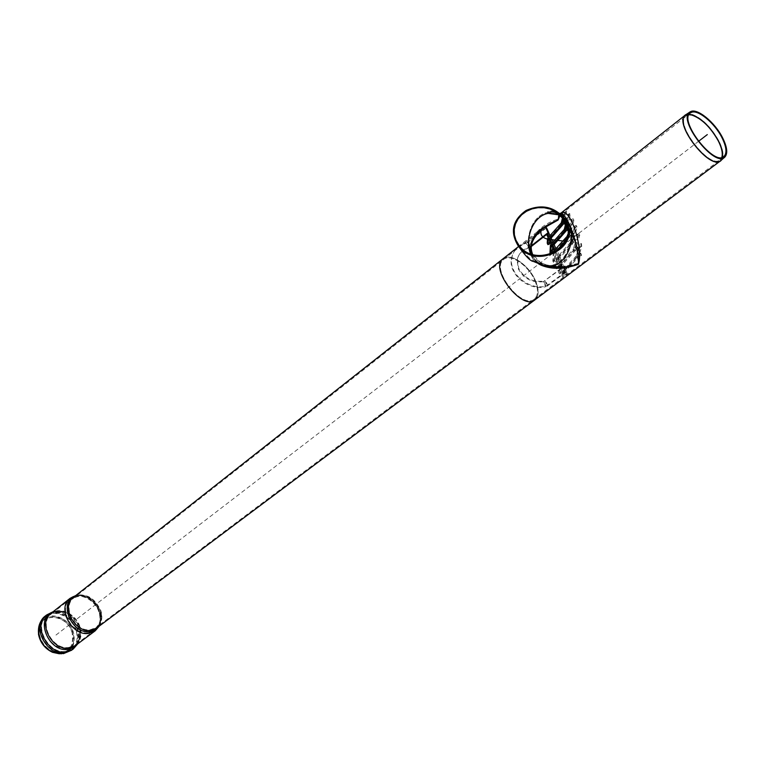 <?xml version="1.0" encoding="UTF-8"?>
<svg xmlns="http://www.w3.org/2000/svg" width="765" height="765" viewBox="0 0 765 765"><rect width="100%" height="100%" fill="white"/><g stroke="black" fill="none" stroke-linecap="round" stroke-linejoin="round"><path stroke-width="0.57" stroke-dasharray="3.83 2.87" d="M568.127 224.872C563.547 215.969 556.891 212.144 548.17 213.387C556.891 212.144 563.547 215.969 568.127 224.872C575.653 239.828 565.957 262.988 551.479 265.283C565.957 262.988 575.653 239.828 568.127 224.872M531.379 254.009C535.959 262.844 542.653 266.603 551.479 265.283C542.653 266.603 535.959 262.844 531.379 254.009M538.292 263.657C520.573 253.196 527.716 215.3 548.142 212.421C557.178 211.121 564.073 215.089 568.835 224.317C564.073 215.089 557.178 211.121 548.142 212.421C527.716 215.3 520.573 253.196 538.292 263.657M537.154 297.002C538.914 292.794 538.34 287.324 535.423 280.573C528.94 265.139 510.418 252.364 503.227 258.618C510.418 252.364 528.94 265.139 535.423 280.573C539.201 289.629 539.048 296.055 534.945 299.823L534.802 299.928M534.85 280.516C538.493 289.256 538.34 295.443 534.391 299.077C522.179 310.188 490.04 268.754 503.666 259.459C510.485 253.177 528.548 265.512 534.85 280.516C528.548 265.512 510.485 253.177 503.666 259.459C490.04 268.754 522.179 310.188 534.391 299.077C538.34 295.443 538.493 289.256 534.85 280.516M59.421 653.798C70.6 652.373 74.97 645.459 72.532 633.066C68.009 615.404 42.381 610.346 38.814 626.765M72.178 633.018C66.727 611.857 35.161 612.449 39.158 634.099C40.784 642.237 45.326 648.098 52.785 651.675C67.664 654.811 74.129 648.596 72.178 633.018M531.369 246.435L528.357 248.147L531.465 245.699M527.267 242.763L546.535 227.788L545.799 227.693L527.037 242.362M546.009 286.177L565.775 271.642L563.461 266.545L543.38 281.692L564.188 266.612L566.511 271.718L546.803 286.359L545.646 286.76L546.009 286.177L543.733 281.118C532.478 282.361 524.149 278.144 518.747 268.477L517.446 259.584C518.603 253.569 522.352 249.562 528.701 247.554L526.473 242.582C518.115 245.144 513.2 250.384 511.737 258.331C508.754 273.86 529.045 290.432 546.009 286.177M563.461 266.545L564.188 266.612M565.775 271.642L566.511 271.718M543.38 281.692C532.124 282.935 523.805 278.728 518.412 269.06L517.111 260.176C518.268 254.162 522.017 250.155 528.357 248.147L526.138 243.184C517.781 245.737 512.866 250.987 511.402 258.924C508.419 274.444 528.692 291.016 545.646 286.76L543.38 281.692M567.898 214.669L568.988 213.808L568.596 215.367L567.898 214.669L565.909 222.806M566.463 211.312L564.742 212.861L563.681 212.823L565.603 211.303L566.597 211.618L564.876 218.742L567.209 223.81L569.734 213.559L570.451 215.099L567.907 225.331L570.25 230.408L573.186 218.8L573.893 220.349L572.182 220.932L569.265 232.512L571.608 237.609L574.563 226.086L575.28 227.645L572.316 239.149L574.668 244.264L577.298 234.233L578.99 235.457L577.881 236.309L577.441 234.549M581.706 246.187L579.746 247.678L579.411 244.695L581.448 243.777L581.706 246.187L580.147 251.895L578.445 252.479L579.64 256.38L578.225 253.292L577.116 257.365L578.809 256.782L579.918 252.708L581.343 255.797L579.64 256.38M564.321 275.792L562.629 277.064L564.321 275.792L564.58 272.388L562.906 273.019L562.629 277.064L561.921 275.563L563.585 274.931L563.901 275.62M555.122 261.678L554.453 260.043L553.831 260.521L555.122 261.678L555.667 252.766L554.003 253.397L553.468 262.395L554.874 261.869M560.611 272.254L560.2 273.593L561.089 272.923L560.391 271.766L561.424 263.59L559.139 258.56L556.958 259.918L556.385 268.85L558.048 267.98L557.369 266.641L557.427 268.458M550.752 252.737L552.072 253.406L551.632 252.048L549.968 253.024M547.262 243.136L549.251 243.337L548.916 241.855L547.233 243.155M547.444 238.929L549.098 238.307L548.916 241.855M550.379 245.402L552.043 244.771L551.632 252.048M556.385 268.85L555.715 267.358L556.279 258.417L558.45 257.05L556.174 252.039L555.667 252.766L554.988 251.264L555.486 250.528L553.219 245.536L552.148 246.483M557.121 266.822L555.715 267.358M558.048 267.98L558.632 259.287L557.943 257.786L557.369 266.641M561.089 272.923L561.606 265.828L559.932 266.459L560.688 265.283L562.112 265.101L564.398 270.15L563.901 270.8L564.58 272.388L563.901 270.8M553.468 262.395L552.799 260.913L553.258 253.043M553.831 260.521L552.799 260.913M581.448 243.777L579.43 250.356L577.068 245.221L579.736 235.209L579.019 233.65L576.361 243.681L574.008 238.565L577.001 227.062L575.28 227.645M580.807 243.633L581.304 243.461M579.746 247.678L578.445 252.479M565.603 211.303L564.178 217.222L562.782 214.2L561.099 214.764L562.275 217.327M562.495 217.796L564.178 217.222M562.543 217.604L563.681 212.823M579.86 255.567L581.563 254.984L580.147 251.895M581.563 254.984L581.343 255.797M579.21 251.169L578.101 255.252L576.418 255.826L577.508 251.752L575.156 246.617L574.066 250.719L575.758 250.145L576.848 246.043L579.21 251.169L577.508 251.752M576.141 244.504L575.051 248.615L573.368 249.189L574.448 245.087L572.096 239.971L571.034 244.102L572.717 243.528L573.788 239.397L576.141 244.504L574.448 245.087M573.09 237.867L572.019 242.008L570.336 242.582L571.398 238.441L569.055 233.344L568.003 237.504L569.686 236.93L570.738 232.77L573.09 237.867L571.398 238.441M567.018 228.926L567.707 226.172L570.04 231.25L568.988 235.41L567.305 235.983M564.006 222.366L564.675 219.593L567.008 224.652L565.966 228.85L564.293 229.414M563.977 218.073L562.294 218.647L560.898 215.615L562.581 215.042L563.977 218.073L562.964 222.299L561.29 222.864M562.581 215.042L562.782 214.2M574.563 226.086L576.284 225.503L573.301 237.035L570.958 231.938L573.893 220.349M576.284 225.503L577.001 227.062M566.11 211.781L566.597 211.618M567.64 228.993L568.558 230.982L571.465 219.383L572.182 220.932M568.596 215.367L566.569 224.48M564.742 212.861L563.375 218.561M560.898 215.615L561.099 214.764M567.592 234.836L568.347 231.824L567.793 230.6M577.881 236.309L575.376 245.795L577.738 250.93L579.411 244.695M555.83 251.704L557.905 256.275L570.336 242.582L571.034 244.102L558.593 257.776L560.879 262.816L573.368 249.189L574.066 250.719L561.567 264.336L563.862 269.385L565.287 269.204L578.101 255.252L578.809 256.782L565.976 270.724L564.551 270.906L565.937 273.947L565.048 274.893L563.662 271.852L562.906 273.019L562.218 271.508L563.891 270.877L563.585 274.931M564.551 270.906L577.116 257.365L576.418 255.826L563.862 269.385M551.986 243.241L553.411 243.069L565.966 228.85L566.664 230.361M554.941 249.744L556.365 249.572L568.988 235.41L569.686 236.93L565.144 242.18M566.425 239.369L568.003 237.504L567.372 236.117M549.04 236.758L550.465 236.586L562.964 222.299L563.652 223.81M557.905 256.275L559.33 256.093L572.019 242.008L572.717 243.528L572.22 244.331L560.018 257.604L562.304 262.634L575.051 248.615L575.758 250.145L562.992 264.155L565.287 269.204M554.577 252.393L554.003 253.397L553.736 252.813M556.298 258.274L556.958 259.918L556.279 258.417L557.025 257.231L554.788 252.287M562.112 265.101L561.606 265.828L560.917 264.317L559.244 264.948L559.932 266.459L559.416 273.889L558.737 272.397L559.263 264.805L559.999 263.772L557.714 258.733L556.987 259.775M561.921 275.563L562.246 271.365L562.973 270.332L560.688 265.283M565.937 273.947L567.362 273.765L565.976 270.724M567.362 273.765L565.048 274.893M564.589 272.321L565.086 271.671L566.473 274.702M549.786 239.722L549.117 238.231L549.786 239.722L550.274 239.053L552.54 244.035L552.053 244.704L552.732 246.196M546.822 234.74L548.237 234.578L549.595 237.561L549.117 238.231M548.237 234.578L549.107 233.602M550.465 236.586L550.035 235.639M553.411 243.069L552.98 242.132M556.365 249.572L555.945 248.644M559.33 256.093L557.369 250.719M561.567 264.336L562.992 264.155M560.879 262.816L562.304 262.634M558.593 257.776L560.018 257.604M552.646 247.583L552.053 244.704M548.17 237.724L549.595 237.561M548.849 239.225L550.274 239.053M551.116 244.207L552.54 244.035M551.794 245.708L553.219 245.536M557.025 257.231L558.45 257.05M557.714 258.733L559.139 258.56M559.999 263.772L561.424 263.59M554.07 250.71L555.486 250.528M554.749 252.211L556.174 252.039M563.662 271.852L565.086 271.671M562.973 270.332L564.398 270.15M549.251 243.337L549.557 244.006M549.71 241.109L549.777 239.799L549.213 240.009M550.666 254.076L552.282 253.884M559.416 273.889L560.2 273.593M558.737 272.397L560.391 271.766M553.325 251.895L554.988 251.264L554.453 260.043M571.465 219.383L573.186 218.8M572.316 239.149L574.008 238.565M574.668 244.264L576.361 243.681M577.298 234.233L579.019 233.65M578.99 235.457L579.736 235.209M575.376 245.795L577.068 245.221M577.738 250.93L579.43 250.356M578.225 253.292L579.918 252.708M569.055 233.344L570.738 232.77M572.096 239.971L573.788 239.397M575.156 246.617L576.848 246.043M563.805 219.106L564.876 218.742M565.526 224.384L567.209 223.81M568.988 213.808L569.734 213.559M568.73 215.682L570.451 215.099M566.951 225.656L567.907 225.331M568.558 230.982L570.25 230.408M569.265 232.512L570.958 231.938M571.608 237.609L573.301 237.035M568.347 231.824L570.04 231.25M566.014 226.746L567.707 226.172M565.316 225.226L567.008 224.652M562.992 220.157L564.675 219.593M560.018 215.472L561.328 214.047C569.982 205.594 583.963 246.942 578.044 263.466L562.055 267.31M557.197 267.568C529.734 268.515 521.261 244.771 542.825 228.62L73.689 598.077C61.563 606.53 75.286 632.435 90.538 629.7L96.409 627.367C100.98 623.446 102.3 617.957 100.368 610.891C93.703 597.121 84.81 592.846 73.689 598.077C85.852 592.598 89.457 598.593 95.855 604.274C99.775 611.895 104.633 616.896 96.409 627.367L720.123 159.856C709.786 169.801 674.022 123.691 686.004 115.869L688.959 114.769L686.74 115.362C672.339 121.731 711.268 171.915 720.773 159.244L721.844 157.37M690.346 113.019L561.328 214.047L559.215 215.013M558.67 214.745L560.812 213.225L557.742 219.201L542.127 227.951C528.452 240.057 526.052 251.121 534.926 261.161M539 264.107L541.802 265.484M532.191 254.276C537.346 263.036 547.663 267.1 563.136 266.469L578.044 263.466C578.072 252.402 575.003 239.569 568.844 224.958C564.589 216.113 561.405 212.766 559.282 214.927L558.947 214.879M518.909 245.182C526.052 255.338 530.92 260.416 533.511 260.416C542.031 264.126 548.017 265.751 551.479 265.283L563.136 266.469C552.77 266.689 545.216 265.331 540.501 262.395L532.631 254.41M549.232 266.583C519.77 261.391 525.985 228.907 557.742 219.201L558.632 214.831M564.991 219.096C559.043 211.676 552.54 210.671 552.789 210.882L547.826 211.283L548.142 212.421L559.167 213.951L559.875 213.387M55.979 635.055L553.009 253.158M562.964 245.508L698.416 141.42M568.022 241.616L565.584 241.329M88.53 632.741L94.812 630.245C99.718 626.038 101.143 620.147 99.077 612.583C95.472 599.588 78.881 591.527 70.495 598.89C57.499 607.965 72.187 635.696 88.53 632.741M89.572 631.163C109.491 628.83 98.465 593.64 78.718 595.839C58.532 597.561 69.433 633.736 89.572 631.163M73.421 597.408C84.944 592.187 94.114 596.662 100.932 610.833C102.931 618.158 101.563 623.857 96.82 627.931C106.105 615.815 99.861 609.982 94.65 601.826C86.942 594.874 79.856 593.401 73.411 597.408M98.637 626.564C108.84 614.199 89.773 589.337 75.2 596.002M95.042 630.934L95.214 630.8C100.301 626.449 101.774 620.348 99.632 612.516C95.921 599.148 78.91 590.8 70.179 598.259M77.255 644.226L79.847 638.842L80.306 632.416C78.766 622.748 73.516 615.988 64.566 612.124L58.379 610.996L52.632 612.115M72.895 649.332L73.077 649.198C78.546 644.532 80.182 638.048 77.963 629.748C74.119 615.519 55.883 606.836 46.569 615.012M71.824 650.135C77.294 645.469 78.929 638.985 76.72 630.695C72.904 616.6 54.927 607.898 45.537 615.825M76.165 630.762C72.446 616.992 54.803 608.586 45.776 616.504L45.766 616.504C31.824 626.286 47.258 655.595 64.729 652.287L71.432 649.59C76.72 645.067 78.307 638.794 76.165 630.762M65.981 651.35L72.685 648.653C77.982 644.13 79.56 637.847 77.418 629.815C73.689 616.035 56.027 607.62 47 615.538L46.942 615.586C33.086 625.416 48.549 654.639 65.981 651.35M67.865 648.863C76.07 647.133 79.99 641.653 79.627 632.435C78.126 623.073 73.048 616.523 64.384 612.775C51.886 610.068 45.298 615.156 44.619 628.036C47.669 641.5 55.415 648.443 67.865 648.863M68.955 647.419L75.209 644.905C80.124 640.707 81.578 634.864 79.579 627.396C76.098 614.553 59.67 606.693 51.274 614.046C38.307 623.121 52.699 650.46 68.955 647.419M77.829 643.795L80.306 632.416C80.832 638.077 79.273 642.428 75.611 645.459C80.698 641.108 82.209 635.065 80.134 627.329C76.557 614.152 59.775 605.995 51.026 613.377C54.812 610.671 59.335 610.26 64.566 612.124L53.206 611.656M61.296 653.826L62.214 653.731C72.206 651.206 75.955 644.168 73.459 632.617C68.984 615.223 44.026 609.332 39.292 624.909M62.185 653.052C71.881 650.604 75.515 643.776 73.105 632.569C67.511 610.881 35.161 611.465 39.245 633.669C40.918 642.017 45.575 648.031 53.234 651.703L62.185 653.052M530.518 247.105L528.29 242.142M527.554 242.056L529.772 247.019M544.833 280.612L547.109 285.68M547.845 285.747L545.569 280.678M577.604 256.046L578.302 257.576M576.867 257.757L576.16 256.218M565.478 229.653L566.177 231.164M568.5 236.222L569.198 237.733M567.754 237.905L567.228 236.748M562.476 223.112L563.174 224.623M571.522 242.801L572.22 244.331M570.786 244.504L570.088 242.974M573.817 251.121L573.119 249.591M574.553 249.409L575.261 250.939M556.777 257.509L557.456 259.01M559.741 264.049L560.429 265.56M562.724 270.609L563.413 272.13M564.838 271.938L564.149 270.428M561.854 265.378L561.166 263.868M558.88 258.838L558.192 257.327M555.916 252.316L555.237 250.815M552.961 245.814L552.282 244.312M550.025 239.33L549.346 237.839M721.816 157.38L720.123 159.856L723.738 156.576M720.907 160.554C724.226 157.112 723.566 150.629 718.928 141.085C710.828 126.761 701.639 117.791 691.35 114.167L685.65 114.836M685.392 115.027L691.397 114.128C701.677 117.753 710.876 126.732 718.966 141.056C723.355 150.007 724.187 156.337 721.462 160.028L720.659 160.746M72.618 648.691C77.695 644.589 80.029 639.167 79.627 632.435C80.115 637.972 78.642 642.131 75.209 644.905L94.812 630.245C112.34 617.594 87.009 584.938 70.495 598.89L51.274 614.046C54.793 611.369 59.154 610.948 64.384 612.775C57.968 610.728 52.154 611.665 46.942 615.586M99.259 626.105C107.396 612.507 91.016 591.163 75.812 595.524M52.785 651.675L63.39 652.947L72.685 648.653M39.158 634.099L39.245 633.669C38.489 626.659 40.66 620.931 45.776 616.504L47 615.538M517.446 259.584L517.111 260.176M511.737 258.331L511.402 258.924M560.927 264.25L561.615 265.761M559.263 264.805L559.951 266.316M562.246 271.365L562.935 272.885M554.998 251.197L555.686 252.699M557.962 257.709L558.641 259.22M542.136 227.941L518.536 246.55M690.374 111.767L689.772 112.149M725.191 156.662L724.426 157.361M549.05 266.593C534.41 262.099 535.041 259.947 530.862 252.699C528.864 247.258 530.642 237.867 542.127 227.951L542.127 227.951"/><path stroke-width="1.15" d="M565.784 222.548C578.962 247.688 535.376 268.821 518.909 245.182L516.002 240.287L514.415 234.941L514.233 229.423L515.457 224.021L518.02 219.029L521.778 214.697L526.549 211.255L532.067 208.883L538.044 207.688L544.183 207.745L550.159 209.055L555.658 211.542L560.391 215.089L565.784 222.548M564.101 219.517C557.57 213.492 553.784 210.93 552.741 211.829L547.769 212.192L548.17 213.387C533.301 215.682 523.767 239.11 531.379 254.009C523.767 239.11 533.301 215.682 548.17 213.387L558.947 214.879M566.712 222.213L564.991 219.096C554.558 206.588 541.563 203.729 526.014 210.509C512.483 220.186 509.853 231.929 518.115 245.728C535.223 270.208 580.377 248.271 566.712 222.213M568.835 224.317C576.638 239.837 566.588 263.868 551.565 266.249C546.784 267.186 542.356 266.316 538.292 263.657C542.356 266.316 546.784 267.186 551.565 266.249C566.588 263.868 576.638 239.837 568.835 224.317M720.659 160.746L534.945 299.823C522.285 311.355 488.95 268.372 503.074 258.733L503.074 258.733C488.95 268.372 522.285 311.355 534.945 299.823L537.154 297.002M38.814 626.765L38.48 634.204C40.163 642.581 44.839 648.615 52.517 652.306L59.421 653.798M531.369 246.435L548.811 232.79L546.535 227.788M531.465 245.699L548.075 232.694L545.799 227.693M548.075 232.694L548.811 232.79M549.213 240.009L548.123 240.42L547.912 244.637L547.233 243.155L547.463 238.785L548.142 240.277L548.849 239.225L551.116 244.207L550.379 245.402L549.968 253.024L550.475 254.133M567.793 230.6L566.014 226.746L564.991 230.934L566.664 230.361L567.018 228.926M562.294 218.647L561.29 222.864L561.74 224.786L549.719 238.25L551.986 243.241L564.293 229.414L565.316 225.226L562.992 220.157L561.979 224.374L563.652 223.81L564.006 222.366M566.569 224.48L566.224 225.905L567.64 228.993M563.375 218.561L565.526 224.384L565.909 222.806M564.293 229.414L564.742 231.336L552.665 244.743L554.941 249.744L567.066 236.385L567.592 234.836M566.664 230.361L554.09 244.571L552.665 244.743M561.29 222.864L549.04 236.758L547.683 233.774L546.822 234.74L548.17 237.724L547.463 238.785M563.652 223.81L551.144 238.087L552.98 242.132M566.425 239.369L555.83 251.704M553.258 253.043L554.07 250.71L551.794 245.708L551.077 246.76L550.666 254.076M550.035 235.639L549.107 233.602L547.683 233.774M555.945 248.644L554.09 244.571M557.369 250.719L565.144 242.18M555.62 251.245L556.796 251.102M549.719 238.25L551.144 238.087M547.444 238.929L548.142 240.277M547.912 244.637L549.557 244.006L549.71 241.109M552.311 253.454L552.646 247.583M563.193 219.316L563.805 219.106M566.224 225.905L566.951 225.656M562.055 267.31L557.197 267.568M542.825 228.62L558.115 220.004L560.018 215.472M722.074 137.91C726.253 146.421 727.046 152.417 724.474 155.907C715.17 168.338 676.805 118.871 690.919 112.646C697.24 108.563 714.653 122.802 722.074 137.91M541.802 265.484C552.435 269.567 564.647 269.175 578.417 264.288C583.944 247.64 569.227 204.924 560.822 213.215M534.926 261.161L539 264.107M722.696 137.987C727.037 146.813 727.869 153.038 725.191 156.662C715.543 169.562 675.725 118.221 690.374 111.767C696.925 107.521 714.998 122.304 722.696 137.987M559.215 215.013L558.115 220.004C536.523 228.754 527.879 240.181 532.191 254.276M559.875 213.387C562.323 212.546 565.498 216.218 569.399 224.394C575.758 239.55 578.761 252.852 578.417 264.288L563.193 267.415L549.232 266.583M553.009 253.158L562.964 245.508M698.416 141.42L707.29 134.602M565.584 241.329L549.461 239.397C543.36 238.575 540.52 235.936 540.932 231.47M534.802 299.928L96.82 627.931L90.739 630.341C74.913 633.191 60.674 606.32 73.249 597.542L73.421 597.408M75.2 596.002C57.853 601.548 71.47 634.787 89.935 631.565L94.87 629.949L98.637 626.564M70.179 598.259L70.055 598.354C56.61 607.754 71.824 636.442 88.73 633.382L95.214 630.8L99.259 626.105M52.632 612.115C34.568 618.426 48.807 652.88 68.19 649.322L73.287 647.659L77.255 644.226M45.537 615.825L46.502 615.07C32.206 625.215 48.176 655.385 66.172 651.981L73.077 649.198M38.48 634.204L38.566 633.774C37.781 626.516 40.038 620.587 45.336 615.988C30.944 626.076 46.885 656.341 64.92 652.918L72.895 649.332M75.812 595.524L70.055 598.354L50.844 613.52C37.428 622.92 52.326 651.206 69.146 648.051L75.611 645.459L95.042 630.934M39.292 624.909L38.566 633.783C40.296 642.37 45.087 648.548 52.957 652.335L61.296 653.826M564.742 231.336L564.044 229.816M561.74 224.786L561.041 223.275M547.922 238.011L548.601 239.502M550.867 244.484L551.546 245.986M553.812 250.987L554.482 252.45M552.148 246.483L551.058 246.904L550.379 245.402M553.736 252.813L553.325 251.895M721.844 157.37C723.021 153.44 721.873 147.97 718.383 140.961C710.57 127.143 701.706 118.489 691.79 114.999L688.969 114.74L691.742 115.037C701.658 118.518 710.522 127.172 718.335 140.989C721.816 147.989 722.973 153.449 721.816 157.38M685.65 114.836L685.392 115.027C672.961 123.146 710.063 170.978 720.783 160.66L720.907 160.554M724.426 157.361L721.462 160.028C711.603 173.167 671.221 121.109 686.157 114.511L689.772 112.149M518.115 245.728C525.488 256.141 530.594 261.372 533.406 261.439C542.28 265.168 548.333 266.765 551.565 266.249L563.183 267.415L549.05 266.593M73.411 597.408L518.536 246.55M77.829 643.795L73.01 649.246M53.206 611.656L46.502 615.07M71.824 650.135L63.495 653.626L52.517 652.306M550.398 245.259L551.077 246.76M553.344 251.752L553.812 252.785M690.919 112.646L690.346 113.019M724.474 155.907L723.738 156.576M685.392 115.027L560.812 213.225M542.834 228.611C536.37 234.415 532.679 239.608 531.771 244.198C530.824 246.827 531.111 250.232 532.631 254.41"/></g></svg>
